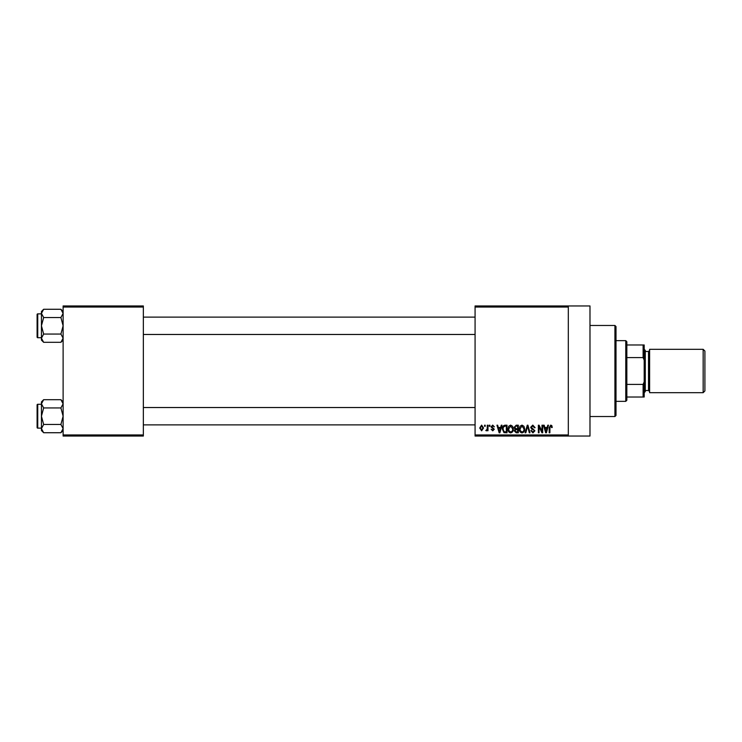 <?xml version="1.0" encoding="UTF-8"?>
<svg xmlns="http://www.w3.org/2000/svg" width="742" height="742" viewBox="0 0 742 742"><rect width="100%" height="100%" fill="white"/><g stroke="black" fill="none" stroke-linecap="round" stroke-linejoin="round"><path stroke-width="1.11" d="M568.307 305.954L568.307 307.04L475.075 307.04L475.075 305.954L589.983 305.954L589.983 436.046L475.075 436.046L475.075 434.96L568.307 434.96L568.307 436.046M484.535 425.203L485.222 425.203L485.222 426.288L484.535 426.288L484.535 425.203M489.266 425.203L489.952 425.203L489.952 426.288L489.266 426.288L489.266 425.203M501.258 425.203L501.982 425.203L499.876 432.79L499.153 432.79L496.954 425.203L497.678 425.203L498.272 427.475L500.655 427.475L501.258 425.203M512.629 426.298L513.316 428.895C513.464 431.046 512.574 432.382 510.644 432.892C508.752 432.391 507.871 431.093 507.992 428.987L508.678 426.27L510.654 425.11L512.629 426.298M523.963 426.298L524.65 428.895C524.798 431.046 523.908 432.382 521.978 432.892C520.086 432.391 519.205 431.093 519.326 428.987L520.012 426.27L521.988 425.11L523.963 426.298M532.802 425.11L535.093 427.67L534.398 427.763L532.747 425.991L531.346 427.29L534.899 430.814L532.932 432.892L530.855 430.629L531.541 430.527L532.914 432.002L534.203 430.787L533.99 430.017L531.708 429.117L530.66 427.309L532.802 425.11M547.772 425.203L548.496 425.203L546.4 432.79L545.667 432.79L543.469 425.203L544.192 425.203L544.786 427.475L547.179 427.475L547.772 425.203M475.075 307.04L475.075 434.96M568.307 307.04L568.307 434.96M551.825 425.639L552.243 427.475L551.547 427.568L550.712 425.991L549.97 426.567L549.878 432.79L549.182 432.79L549.182 427.642L550.749 425.11L551.825 425.639M541.994 425.203L542.68 425.203L542.68 432.79L541.948 432.79L539.035 426.706L539.035 432.79L538.349 432.79L538.349 425.203L539.082 425.203L541.994 431.278L541.994 425.203M527.274 425.203L527.942 425.203L529.992 432.79L529.278 432.79L527.655 426.093L525.828 432.79L525.104 432.79L527.274 425.203M516.2 425.203L518.333 425.203L518.333 432.79L516.191 432.79L514.299 430.889L515.041 429.293L514.104 427.429L516.2 425.203M504.987 425.203L507.009 425.203L507.009 432.79L503.976 432.651L502.371 429.043C502.195 426.882 503.057 425.602 504.987 425.203M492.707 425.11L494.385 426.882L492.66 425.899L491.733 426.752L494.293 429.247L492.734 430.824L491.139 429.247L492.707 430.035L493.597 429.358L491.037 426.891L492.707 425.11M487.29 425.203L487.986 425.203L487.986 430.722L487.29 430.722L487.29 429.841L486.474 430.824L485.815 430.527L487.16 429.191L487.29 425.203M481.623 425.11L483.552 427.967L481.623 430.824L479.703 428.023L481.623 425.11M143.345 436.046L63.116 436.046L63.116 434.96L143.345 434.96L143.345 436.046M143.345 307.04L63.116 307.04L63.116 305.954L143.345 305.954L143.345 434.96M63.116 307.04L63.116 434.96M546.298 430.564L546.947 428.357L545.027 428.357L545.982 432.002L546.298 430.564M521.978 432.002C523.453 431.594 524.112 430.555 523.954 428.885L521.988 425.991L520.012 429.015L520.309 430.731L521.978 432.002M517.647 431.909L517.647 429.637L515.625 429.711L514.985 430.759L516.451 431.909L517.647 431.909M517.647 428.755L517.647 426.093L515.467 426.186L514.79 427.429L516.284 428.755L517.647 428.755M510.644 432.002C512.119 431.594 512.778 430.555 512.62 428.885L510.654 425.991L508.678 429.015L508.975 430.731L510.644 432.002M506.313 431.909L506.313 426.093L505.07 426.093L503.336 427.197L503.057 429.052L504.106 431.751L506.313 431.909M499.783 430.564L500.423 428.357L498.503 428.357L499.468 432.002L499.783 430.564M481.641 430.035L482.857 427.967L481.604 425.899L480.399 427.967L481.641 430.035M614.923 325.469L616.008 326.554L616.008 415.446L614.923 416.531L614.923 325.469L589.983 325.469M63.116 340.105L60.909 342.312L43.648 342.312L41.441 338.185L43.648 334.058L41.441 325.794L43.648 317.53L41.441 313.402L43.648 309.275L41.441 311.482L41.441 340.105L43.648 342.312M37.1 316.036L37.1 314.515A0.649 0.649 0 0 1 37.749 313.866L37.749 337.721A0.649 0.649 0 0 1 37.1 337.072L37.1 314.515A0.649 0.649 0 0 1 37.749 313.866L41.441 313.866M37.749 337.721L41.441 337.721M63.116 311.482L60.909 309.275L43.648 309.275M60.909 309.275L63.116 313.402L60.909 317.53L43.648 317.53M60.909 317.53L63.116 325.794L60.909 334.058L43.648 334.058M60.909 334.058L63.116 338.185L60.909 342.312M625.766 401.357L625.766 340.643L626.842 341.728L626.842 400.272L625.766 401.357L616.008 401.357M625.766 340.643L616.008 340.643M644.195 397.016L643.11 397.016L643.11 384.412L644.195 381.842L644.195 397.016M626.842 397.016L643.11 397.016M626.842 344.984L644.195 344.984L644.195 381.842M626.842 384.412L643.11 384.412M644.195 360.158L643.11 357.588L643.11 344.984M626.842 357.588L643.11 357.588M704.9 351.049L704.9 390.951L703.166 392.685L703.166 349.315L704.9 351.049M644.195 349.315L645.271 350.4L645.271 391.6L644.195 392.685M703.166 392.685L649.612 392.685L649.612 349.315L703.166 349.315M37.1 337.072L37.1 335.551M63.116 430.518L60.909 432.725L43.648 432.725L41.441 428.598L43.648 424.47L41.441 416.206L43.648 407.942L41.441 403.815L43.648 399.688L41.441 401.895L41.441 430.518L43.648 432.725M37.1 406.449L37.1 404.928A0.649 0.649 0 0 1 37.749 404.279L37.749 428.134A0.649 0.649 0 0 1 37.1 427.485L37.1 404.928A0.649 0.649 0 0 1 37.749 404.279L41.441 404.279M37.749 428.134L41.441 428.134M63.116 401.895L60.909 399.688L43.648 399.688M60.909 399.688L63.116 403.815L60.909 407.942L43.648 407.942M60.909 407.942L63.116 416.206L60.909 424.47L43.648 424.47M60.909 424.47L63.116 428.598L60.909 432.725M37.1 427.485L37.1 425.964M645.271 390.515L648.527 390.515L648.527 351.485L649.612 350.4M614.923 416.531L589.983 416.531M475.075 317.122L143.345 317.122M475.075 334.466L143.345 334.466M143.345 424.878L475.075 424.878M143.345 407.534L475.075 407.534M648.527 390.515L649.612 391.6M645.271 351.485L648.527 351.485"/></g></svg>
